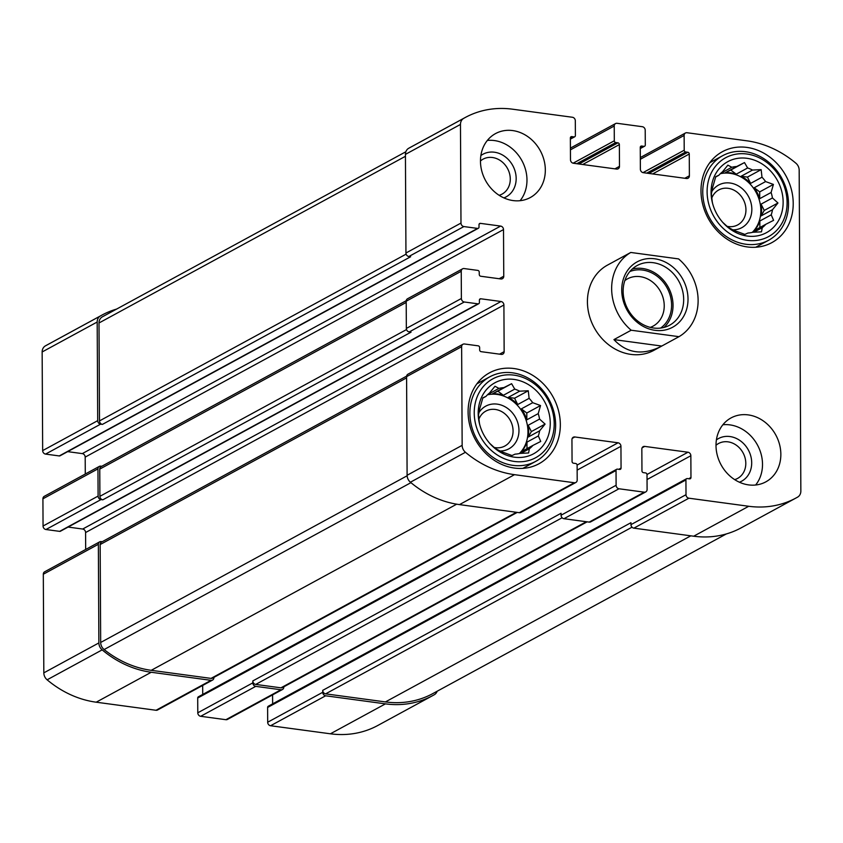 <?xml version="1.0" encoding="UTF-8"?>
<svg xmlns="http://www.w3.org/2000/svg" width="843" height="843" viewBox="0 0 843 843"><rect width="100%" height="100%" fill="white"/><g stroke="black" fill="none" stroke-linecap="round" stroke-linejoin="round"><path stroke-width="1.26" d="M480.468 160.971A19.884 17.029 -118.5 0 1 483.06 159.169A19.884 17.029 -118.5 0 1 507.518 168.495A19.884 17.029 -118.5 0 1 502.059 194.101A19.884 17.029 -118.5 0 1 499.14 195.302M715.992 445.294A19.884 17.029 -118.5 0 1 718.594 443.492A19.884 17.029 -118.5 0 1 743.041 452.828A19.884 17.029 -118.5 0 1 737.593 478.424A19.884 17.029 -118.5 0 1 734.674 479.625M99.295 466.411L44.258 496.348A3.235 2.771 61.5 0 0 42.919 498.803L43.056 526.021L98.104 496.084L97.957 468.866A3.235 2.771 61.5 0 1 100.823 466.147L101.803 466.274M98.104 496.084A3.235 2.771 61.5 0 0 101.002 499.583L102.804 499.825L411.047 332.174L409.245 331.931L464.282 301.994L477.97 303.838A1.612 1.38 61.5 0 0 479.404 302.479L479.393 300.15A1.612 1.38 61.5 0 1 480.826 298.791L501.005 301.509A3.235 2.771 61.5 0 1 503.903 305.008L504.146 351.668A3.235 2.771 61.5 0 1 501.279 354.387L481.111 351.668A1.612 1.38 61.5 0 1 479.656 349.919L479.646 347.579A1.612 1.38 61.5 0 0 478.192 345.83L464.504 343.986A3.235 2.771 61.5 0 0 461.637 346.705L462.154 445.336A8.082 6.923 61.5 0 0 465.441 452.28A100.275 85.86 61.5 0 0 514.515 474.672L574.325 482.744A3.235 2.771 61.5 0 0 577.192 480.025L577.118 465.252A1.612 1.38 61.5 0 0 575.664 463.502L573.503 463.207A1.612 1.38 61.5 0 1 572.06 461.458L571.944 439.688A3.235 2.771 61.5 0 1 574.81 436.969L618.045 442.796A3.235 2.771 61.5 0 1 620.943 446.295L621.059 468.076A1.612 1.38 61.5 0 1 619.626 469.435L617.466 469.14A1.612 1.38 61.5 0 0 616.033 470.499L616.107 485.273A3.235 2.771 61.5 0 0 619.004 488.771L644.231 492.175A3.235 2.771 61.5 0 0 647.097 489.456L647.013 474.683A1.612 1.38 61.5 0 0 645.569 472.934L643.409 472.638A1.612 1.38 61.5 0 1 641.955 470.889L641.839 449.119A3.235 2.771 61.5 0 1 644.705 446.4L687.951 452.227A3.235 2.771 61.5 0 1 690.849 455.726L690.965 477.507A1.612 1.38 61.5 0 1 689.532 478.866L687.361 478.571A1.612 1.38 61.5 0 0 685.928 479.93L686.012 494.704A3.235 2.771 61.5 0 0 688.91 498.202L748.721 506.274A100.275 85.86 61.5 0 0 796.129 497.939A100.275 85.86 61.5 0 0 797.626 497.107A8.082 6.923 61.5 0 0 800.85 491.037L799.175 170.138A8.082 6.923 61.5 0 0 795.876 163.194A100.275 85.86 61.5 0 0 746.803 140.802L686.992 132.73A3.235 2.771 61.5 0 0 684.126 135.449L684.21 150.223A1.612 1.38 61.5 0 0 685.654 151.972L687.814 152.267A1.612 1.38 61.5 0 1 689.268 154.016L689.384 175.787A3.235 2.771 61.5 0 1 686.518 178.505L643.272 172.678A3.235 2.771 61.5 0 1 640.374 169.18L640.259 147.399A1.612 1.38 61.5 0 1 641.692 146.039L643.862 146.334A1.612 1.38 61.5 0 0 645.295 144.975L645.211 130.201A3.235 2.771 61.5 0 0 642.313 126.703L617.097 123.299A3.235 2.771 61.5 0 0 614.231 126.018L614.305 140.792A1.612 1.38 61.5 0 0 615.759 142.541L617.919 142.836A1.612 1.38 61.5 0 1 619.363 144.585L619.479 166.356A3.235 2.771 61.5 0 1 616.612 169.074L573.377 163.247A3.235 2.771 61.5 0 1 570.479 159.748L570.363 137.967A1.612 1.38 61.5 0 1 571.796 136.608L573.957 136.903A1.612 1.38 61.5 0 0 575.39 135.544L575.316 120.77A3.235 2.771 61.5 0 0 572.418 117.261L512.597 109.2A100.275 85.86 61.5 0 0 465.199 117.525A100.275 85.86 61.5 0 0 463.692 118.368A8.082 6.923 61.5 0 0 460.468 124.437L460.984 223.068A3.235 2.771 61.5 0 0 463.892 226.567L477.581 228.411A1.612 1.38 61.5 0 0 479.014 227.052L479.003 224.723A1.612 1.38 61.5 0 1 480.436 223.363L500.616 226.082A3.235 2.771 61.5 0 1 503.513 229.581L503.756 276.241A3.235 2.771 61.5 0 1 500.89 278.959L480.71 276.241A1.612 1.38 61.5 0 1 479.267 274.491L479.245 272.152A1.612 1.38 61.5 0 0 477.802 270.403L464.103 268.559A3.235 2.771 61.5 0 0 461.237 271.277L461.384 298.496A3.235 2.771 61.5 0 0 464.282 301.994M43.056 526.021A3.235 2.771 61.5 0 0 45.965 529.52L59.653 531.364A1.612 1.38 61.5 0 0 60.422 531.238L478.74 303.712M102.193 541.701L101.223 541.575A3.235 2.771 61.5 0 0 98.357 544.293L98.873 642.924A8.082 6.923 61.5 0 0 102.161 649.869A100.275 85.86 61.5 0 0 151.234 672.261L211.045 680.333A3.235 2.771 61.5 0 0 213.911 677.614L213.911 677.393M99.695 541.838L44.647 571.786A3.235 2.771 61.5 0 0 43.309 574.231L43.825 672.862A8.082 6.923 61.5 0 0 47.124 679.806A100.275 85.86 61.5 0 0 96.197 702.198L156.008 710.27A3.235 2.771 61.5 0 0 157.536 710.006L212.573 680.069M616.697 469.277L198.379 696.803A1.612 1.38 61.5 0 0 197.705 698.025L197.789 712.799L252.826 682.862A3.235 2.771 61.5 0 0 255.724 686.36L280.951 689.764A3.235 2.771 61.5 0 0 283.817 687.045L283.817 686.824M197.789 712.799A3.235 2.771 61.5 0 0 200.687 716.297L225.903 719.701A3.235 2.771 61.5 0 0 227.431 719.437L282.479 689.5M686.602 478.708L268.274 706.234A1.612 1.38 61.5 0 0 267.61 707.456L267.684 722.23L322.732 692.293A3.235 2.771 61.5 0 0 325.63 695.791L385.441 703.863A100.275 85.86 61.5 0 0 432.849 695.528A100.275 85.86 61.5 0 0 434.345 694.695A8.082 6.923 61.5 0 0 437.148 691.249M267.684 722.23A3.235 2.771 61.5 0 0 270.582 725.739L330.403 733.8A100.275 85.86 61.5 0 0 377.801 725.475L432.849 695.528M116.619 309.075A100.275 85.86 61.5 0 0 101.919 315.113A100.275 85.86 61.5 0 0 100.412 315.956A8.082 6.923 61.5 0 0 97.187 322.026L97.704 420.657A3.235 2.771 61.5 0 0 100.612 424.155L102.414 424.398L410.646 256.746L408.844 256.504L463.892 226.567M101.919 315.113L46.871 345.061A100.275 85.86 61.5 0 0 45.374 345.893A8.082 6.923 61.5 0 0 42.15 351.963L42.666 450.594A3.235 2.771 61.5 0 0 45.564 454.092L59.252 455.937A1.612 1.38 61.5 0 0 60.022 455.8L478.35 228.274M409.245 331.931A3.235 2.771 61.5 0 1 406.337 328.433L406.2 301.214L461.237 271.277M68.083 527.065L82.688 529.035L501.005 301.509M85.67 549.467L85.586 532.534A3.235 2.771 61.5 0 0 82.688 529.035M462.976 344.25L407.928 374.197A3.235 2.771 61.5 0 0 406.589 376.642L461.637 346.705M575.853 482.481L520.816 512.418A3.235 2.771 61.5 0 1 519.288 512.681L459.477 504.609A100.275 85.86 61.5 0 1 410.404 482.217A8.082 6.923 61.5 0 1 407.106 475.273L406.589 376.642M202.678 685.443L202.731 694.432M645.759 491.912L590.711 521.849A3.235 2.771 61.5 0 1 589.183 522.112L563.967 518.708A3.235 2.771 61.5 0 1 561.069 515.21L561.059 513.271L252.816 680.923A3.235 2.771 61.5 0 0 255.714 684.421L280.94 687.825A3.235 2.771 61.5 0 0 282.468 687.551L587.139 521.838M252.826 682.862L252.816 680.923M272.584 694.885L272.637 703.863M796.129 497.939L741.081 527.887A100.275 85.86 61.5 0 1 693.684 536.211L633.862 528.15A3.235 2.771 61.5 0 1 630.964 524.641L630.954 522.702L322.721 690.354A3.235 2.771 61.5 0 0 325.619 693.852L385.43 701.924A100.275 85.86 61.5 0 0 432.385 693.831A8.082 6.923 61.5 0 0 432.417 693.81A8.082 6.923 61.5 0 0 432.459 693.789M322.732 692.293L322.721 690.354M465.199 117.525L410.151 147.472A100.275 85.86 61.5 0 0 408.655 148.305A8.082 6.923 61.5 0 0 405.43 154.374L460.468 124.437M408.844 256.504A3.235 2.771 61.5 0 1 405.947 253.005L405.43 154.374M67.682 451.637L82.287 453.608L500.616 226.082M85.28 474.04L85.185 457.106A3.235 2.771 61.5 0 0 82.287 453.608M462.575 268.822L407.538 298.759A3.235 2.771 61.5 0 0 406.2 301.214M545.326 169.949A36.386 31.159 61.5 0 0 528.435 137.072A36.386 31.159 61.5 0 0 495.505 133.605A36.386 31.159 61.5 0 0 480.468 161.203A36.386 31.159 61.5 0 0 497.359 194.08A36.386 31.159 61.5 0 0 530.289 197.547A36.386 31.159 61.5 0 0 545.326 169.949M780.85 454.272A36.386 31.159 61.5 0 0 763.958 421.395A36.386 31.159 61.5 0 0 731.039 417.928A36.386 31.159 61.5 0 0 716.002 445.526A36.386 31.159 61.5 0 0 732.894 478.402A36.386 31.159 61.5 0 0 765.813 481.869A36.386 31.159 61.5 0 0 780.85 454.272M468.097 412.079A51.76 44.321 -118.5 0 1 489.488 372.838A51.76 44.321 -118.5 0 1 553.156 397.127A51.76 44.321 -118.5 0 1 538.951 463.766A51.76 44.321 -118.5 0 1 492.122 458.834A51.76 44.321 -118.5 0 1 468.097 412.079M700.986 190.95A51.76 44.321 -118.5 0 1 722.377 151.708A51.76 44.321 -118.5 0 1 786.034 175.997A51.76 44.321 -118.5 0 1 771.83 242.636A51.76 44.321 -118.5 0 1 725.001 237.715A51.76 44.321 -118.5 0 1 700.986 190.95M615.042 261.014L607.476 265.113A48.525 41.549 61.5 0 0 587.423 301.899A48.525 41.549 61.5 0 0 609.942 345.735A48.525 41.549 61.5 0 0 653.841 350.361L678.984 336.673L631.186 330.224L613.936 339.603C626.76 353.249 642.324 355.609 660.638 346.663M406.242 300.688L101.097 466.653A3.235 2.771 61.5 0 0 99.759 469.108L99.906 496.327A3.235 2.771 61.5 0 0 102.804 499.825M102.34 316.842L405.852 151.751L102.372 316.82A8.082 6.923 61.5 0 0 102.34 316.842A8.082 6.923 61.5 0 0 99 322.974L99.506 420.899A3.235 2.771 61.5 0 0 102.414 424.398M406.632 376.126L101.497 542.091A3.235 2.771 61.5 0 0 100.159 544.536L100.675 642.471A8.082 6.923 61.5 0 0 104.121 649.542A100.275 85.86 61.5 0 0 151.224 670.322L211.035 678.394A3.235 2.771 61.5 0 0 212.562 678.12L517.244 512.407M710.912 161.234A51.76 44.321 -118.5 0 1 712.767 161.076M758.742 245.619A51.76 44.321 -118.5 0 1 757.604 247.083M711.07 192.309A40.432 34.626 -118.5 0 1 755.433 160.549A40.432 34.626 -118.5 0 1 779.195 219.37A40.432 34.626 -118.5 0 1 723.589 223.3A40.432 34.626 -118.5 0 1 712.398 202.71A40.432 34.626 -118.5 0 1 711.07 192.309M707.108 191.782A44.879 38.43 -118.5 0 1 766.909 162.499A44.879 38.43 -118.5 0 1 767.299 237.252A44.879 38.43 -118.5 0 1 707.108 191.782M712.63 203.627A34.373 29.431 -118.5 0 1 712.23 201.582L711.397 194.006L712.166 189.823A34.373 29.431 -118.5 0 1 713.452 184.712L715.76 176.64L718.847 175.26A34.373 29.431 -118.5 0 1 722.419 171.877L727.878 165.144L731.819 167.262A34.373 29.431 -118.5 0 1 736.719 166.514L725.338 172.699A34.373 29.431 61.5 0 1 736.234 174.174L730.765 170.044L725.338 172.699M722.683 222.32L728.204 227.347L732.145 229.475A34.373 29.431 -118.5 0 0 737.056 231.551L744.864 234.407L747.952 233.026A34.373 29.431 -118.5 0 0 752.852 232.268L761.482 231.846L762.262 227.663L753.832 232.246M772.504 209.717L761.124 215.903L764.243 210.444L777.963 202.984L772.504 209.717A34.373 29.431 -118.5 0 1 771.219 214.828L773.6 220.339L765.823 224.28A34.373 29.431 -118.5 0 1 762.262 227.663M777.963 202.984L772.441 197.957L761.06 204.143A34.373 29.431 61.5 0 1 761.124 215.903M771.103 192.489L759.722 198.674L759.691 191.888L773.41 184.427L771.103 192.489A34.373 29.431 -118.5 0 1 772.441 197.957M773.41 184.427L765.602 181.572L754.222 187.757A34.373 29.431 61.5 0 1 759.722 198.674M761.988 177.209L750.618 183.405L747.435 177.093L761.155 169.633L761.988 177.209A34.373 29.431 -118.5 0 1 765.602 181.572M761.155 169.633L752.525 170.054L741.145 176.25A34.373 29.431 61.5 0 1 750.618 183.405M730.765 170.044L744.495 162.573L747.615 167.978A34.373 29.431 -118.5 0 1 752.525 170.054M744.495 162.573L736.719 166.514M720.312 173.711A34.373 29.431 -118.5 0 1 756.076 192.299A34.373 29.431 -118.5 0 1 752.241 232.415M718.847 175.26L715.644 176.998M731.819 167.262L720.765 173.279M747.615 167.978L736.234 174.174M771.219 214.828L759.838 221.014A34.373 29.431 61.5 0 1 754.443 230.466L765.823 224.28M711.724 191.688A24.257 20.769 -118.5 0 1 748.352 196.219A24.257 20.769 -118.5 0 1 732.925 229.865M711.734 198.158A19.884 17.029 -118.5 0 1 718.731 189.97A19.884 17.029 -118.5 0 1 743.189 199.306A19.884 17.029 -118.5 0 1 737.73 224.902A19.884 17.029 -118.5 0 1 726.929 226.303M702.756 192.183A48.114 41.202 -118.5 0 1 722.641 155.702A48.114 41.202 -118.5 0 1 781.83 178.284A48.114 41.202 -118.5 0 1 768.626 240.244A48.114 41.202 -118.5 0 1 725.096 235.661A48.114 41.202 -118.5 0 1 702.756 192.183M478.034 382.364A51.76 44.321 -118.5 0 1 479.888 382.206M525.863 466.737A51.76 44.321 -118.5 0 1 524.725 468.202M478.192 413.439A40.432 34.626 -118.5 0 1 522.544 381.668A40.432 34.626 -118.5 0 1 546.317 440.489A40.432 34.626 -118.5 0 1 490.71 444.43A40.432 34.626 -118.5 0 1 479.509 423.839A40.432 34.626 -118.5 0 1 478.192 413.439M474.23 412.901A44.879 38.43 -118.5 0 1 534.019 383.618A44.879 38.43 -118.5 0 1 534.409 458.371A44.879 38.43 -118.5 0 1 474.23 412.901M479.751 424.756A34.373 29.431 -118.5 0 1 479.351 422.701L478.508 415.125L479.288 410.941A34.373 29.431 -118.5 0 1 480.573 405.831L482.881 397.77L485.968 396.389A34.373 29.431 -118.5 0 1 489.53 392.996L494.989 386.263L498.94 388.391A34.373 29.431 -118.5 0 1 503.829 387.632L492.46 393.829A34.373 29.431 61.5 0 1 503.355 395.293L497.886 391.163L492.46 393.829M489.794 443.45L495.315 448.476L499.267 450.605A34.373 29.431 -118.5 0 0 504.177 452.68L511.986 455.536L515.073 454.145A34.373 29.431 -118.5 0 0 519.962 453.397L528.603 452.965L529.372 448.782L520.953 453.365M539.625 430.836L528.245 437.032L531.364 431.574L545.084 424.103L539.625 430.836A34.373 29.431 -118.5 0 1 538.34 435.947L540.721 441.469L532.945 445.399A34.373 29.431 -118.5 0 1 529.372 448.782M545.084 424.103L539.562 419.076L528.182 425.262A34.373 29.431 61.5 0 1 528.245 437.032M538.224 413.618L526.843 419.803L526.801 413.007L540.532 405.546L538.224 413.618A34.373 29.431 -118.5 0 1 539.562 419.076M540.532 405.546L532.713 402.691L521.343 408.876A34.373 29.431 61.5 0 1 526.843 419.803M529.109 398.339L517.728 404.524L514.557 398.223L528.276 390.762L529.109 398.339A34.373 29.431 -118.5 0 1 532.713 402.691M528.276 390.762L519.636 391.184L508.266 397.369A34.373 29.431 61.5 0 1 517.728 404.524M497.886 391.163L511.606 383.702L514.736 389.108A34.373 29.431 -118.5 0 1 519.636 391.184M511.606 383.702L503.829 387.632M487.433 394.83A34.373 29.431 -118.5 0 1 523.197 413.418A34.373 29.431 -118.5 0 1 519.362 453.534M485.968 396.389L482.765 398.128M498.94 388.391L487.886 394.408M514.736 389.108L503.355 395.293M538.34 435.947L526.959 442.143A34.373 29.431 61.5 0 1 521.564 451.585L532.945 445.399M478.835 412.807A24.257 20.769 -118.5 0 1 515.473 417.338A24.257 20.769 -118.5 0 1 500.036 450.994M478.845 419.287A19.884 17.029 -118.5 0 1 485.853 411.099A19.884 17.029 -118.5 0 1 510.31 420.425A19.884 17.029 -118.5 0 1 504.852 446.031A19.884 17.029 -118.5 0 1 494.051 447.433M469.878 413.312A48.114 41.202 -118.5 0 1 489.762 376.832A48.114 41.202 -118.5 0 1 548.951 399.413A48.114 41.202 -118.5 0 1 535.748 461.363A48.114 41.202 -118.5 0 1 492.207 456.78A48.114 41.202 -118.5 0 1 469.878 413.312M722.872 424.767A36.386 31.159 -118.5 0 1 757.457 444.988A36.386 31.159 -118.5 0 1 755.634 485.01M716.402 439.898A24.257 20.769 -118.5 0 1 748.331 449.951A24.257 20.769 -118.5 0 1 739.416 482.217M487.338 140.444A36.386 31.159 -118.5 0 1 521.922 160.665A36.386 31.159 -118.5 0 1 520.11 200.687M480.868 155.576A24.257 20.769 -118.5 0 1 512.797 165.628A24.257 20.769 -118.5 0 1 503.893 197.894M531.364 431.574L528.182 425.262M526.991 448.634L526.959 442.143M514.557 398.223L508.266 397.369M526.801 413.007L521.343 408.876M764.243 210.444L761.06 204.143M759.87 227.515L759.838 221.014M747.435 177.093L741.145 176.25M759.691 191.888L754.222 187.757M631.186 330.224A48.525 41.549 -118.5 0 1 630.775 252.457L678.573 258.906A48.525 41.549 -118.5 0 1 698.12 300.403A48.525 41.549 -118.5 0 1 678.984 336.673M630.775 252.457L614.273 261.414M655.064 330.33A37.197 31.855 -118.5 0 1 626.075 272.805A37.197 31.855 -118.5 0 1 683.494 280.55A37.197 31.855 -118.5 0 1 655.064 330.33M613.936 339.603L661.734 346.051M653.588 328.022A33.962 29.084 -118.5 0 1 624.368 300.466A33.962 29.084 -118.5 0 1 637.182 265.524A33.962 29.084 -118.5 0 1 678.963 281.467A33.962 29.084 -118.5 0 1 669.637 325.198A33.962 29.084 -118.5 0 1 653.588 328.022M632.218 269.075A33.962 29.084 -118.5 0 1 668.32 287.252A33.962 29.084 -118.5 0 1 663.968 327.442M629.869 271.541A32.35 27.703 -118.5 0 1 667.098 287.916A32.35 27.703 -118.5 0 1 660.617 328.075M624.832 280.593A26.881 23.014 -118.5 0 1 627.445 278.885A26.881 23.014 -118.5 0 1 660.501 291.509A26.881 23.014 -118.5 0 1 653.125 326.115A26.881 23.014 -118.5 0 1 650.28 327.379M42.919 498.803L97.957 468.866M45.965 529.52L101.002 499.583M43.309 574.231L98.357 544.293M43.825 672.862L98.873 642.924M47.124 679.806L102.161 649.869M96.197 702.198L151.234 672.261M156.008 710.27L211.045 680.333M200.687 716.297L255.724 686.36M225.903 719.701L280.951 689.764M270.582 725.739L325.63 695.791M330.403 733.8L385.441 703.863M45.374 345.893L100.412 315.956M42.15 351.963L97.187 322.026M42.666 450.594L97.704 420.657M45.564 454.092L100.612 424.155M406.337 328.433L461.384 298.496M59.653 531.364L477.97 303.838M479.541 299.486L480.826 298.791M85.586 532.534L503.903 305.008M499.572 354.155L504.146 351.668M407.106 475.273L462.154 445.336M410.404 482.217L465.441 452.28M459.477 504.609L514.515 474.672M519.288 512.681L574.325 482.744M572.218 438.371L574.81 436.969M577.107 465.062L618.045 442.796M577.139 470.12L620.943 446.295M618.773 469.319L621.059 468.076M197.705 698.025L616.033 470.499M561.069 515.21L616.107 485.273M563.967 518.708L619.004 488.771M589.183 522.112L644.231 492.175M642.124 447.802L644.705 446.4M647.002 474.493L687.951 452.227M647.045 479.551L690.849 455.726M688.668 478.75L690.965 477.507M267.61 707.456L685.928 479.93M630.964 524.641L686.012 494.704M633.862 528.15L688.91 498.202M693.684 536.211L748.721 506.274M640.322 159.274L684.126 135.449M643.019 172.625L684.21 150.223M646.739 173.142L685.654 151.972M648.899 173.437L687.814 152.267M652.64 173.943L689.268 154.016M684.801 178.273L689.384 175.787M640.406 146.745L641.692 146.039M640.269 148.284L643.862 146.334M570.426 149.843L614.231 126.018M573.114 163.194L614.305 140.792M576.833 163.711L615.759 142.541M578.993 164.006L617.919 142.836M582.734 164.501L619.363 144.585M614.905 168.842L619.479 166.356M570.5 137.314L571.796 136.608M570.363 138.853L573.957 136.903M408.655 148.305L463.692 118.368M405.947 253.005L460.984 223.068M59.252 455.937L477.581 228.411M479.14 224.059L480.436 223.363M85.185 457.106L503.513 229.581M499.172 278.727L503.756 276.241M99.759 469.108L406.21 302.437M99.906 496.327L406.537 329.55M99 322.974L405.441 156.292M99.506 420.899L406.136 254.122M325.619 693.852L632.029 527.191M385.43 701.924L690.807 535.832M432.385 693.831L726.381 533.925L432.417 693.81M255.714 684.421L562.133 517.76M280.94 687.825L586.317 521.733M211.035 678.394L516.411 512.302M151.224 670.322L456.674 504.188M104.121 649.542L410.931 482.66M100.675 642.471L407.127 475.779M100.159 544.536L406.6 377.864M640.322 157.557L685.464 132.994M640.269 148.568L644.621 146.197M570.416 148.115L615.569 123.563M570.363 139.137L574.726 136.766M722.641 155.702L709.774 162.71M768.626 240.244L755.75 247.241M489.762 376.832L476.885 383.828M535.748 461.363L522.871 468.371"/></g></svg>
